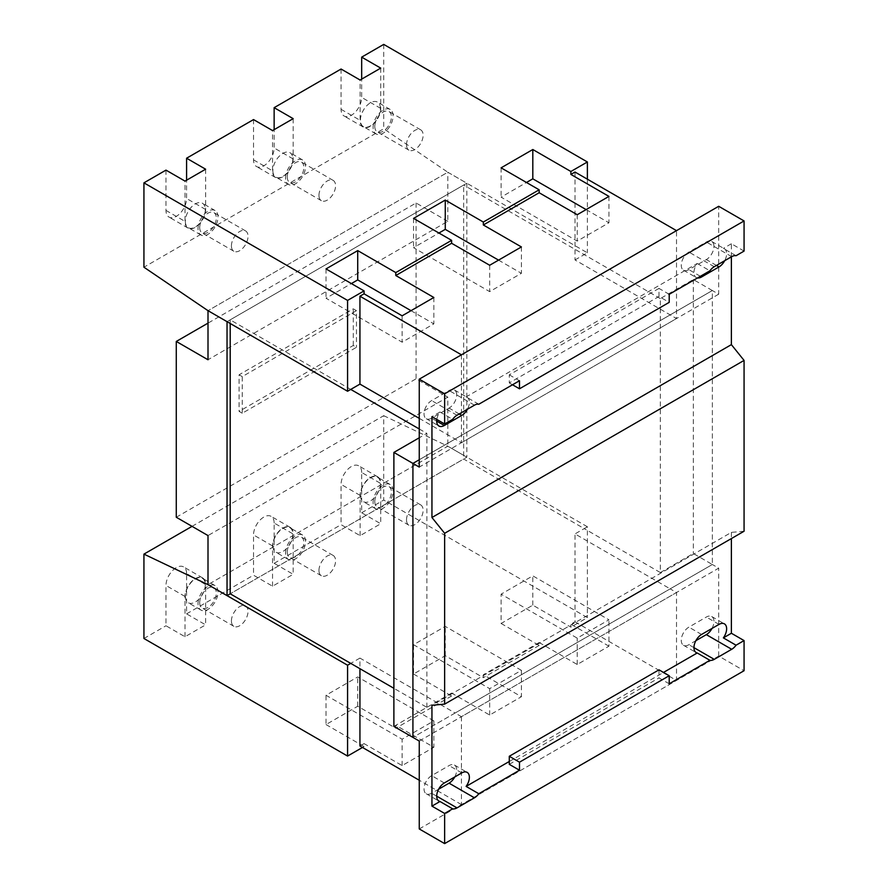 <?xml version="1.0" encoding="UTF-8"?>
<svg xmlns="http://www.w3.org/2000/svg" width="888" height="888" viewBox="0 0 888 888"><rect width="100%" height="100%" fill="white"/><g stroke="black" fill="none" stroke-linecap="round" stroke-linejoin="round"><path stroke-width="0.67" stroke-dasharray="4.44 3.33" d="M669.208 294.305L658.996 288.411L658.996 296.47L669.208 302.364M658.996 288.411L509.279 374.847L509.279 382.906L658.996 296.47M512.52 384.77L509.279 382.906M509.279 374.847L519.491 380.741M478.799 404.24L466.111 396.914A10.767 6.216 -60 0 1 467.144 397.313A10.767 6.216 -60 0 1 469.375 402.242A10.767 6.216 -60 0 1 467.432 409.224M697.502 277.966A10.767 6.216 -60 0 1 696.181 277.511A10.767 6.216 -60 0 1 693.95 272.583A10.767 6.216 -60 0 1 697.213 263.481L466.111 396.914M697.213 263.481L709.9 270.807M713.941 246.398A10.767 6.216 120 0 0 711.71 241.469A10.767 6.216 120 0 0 706.326 242.002L688.877 252.07A10.767 6.216 120 0 0 681.263 265.257A10.767 6.216 120 0 0 683.494 270.185A10.767 6.216 120 0 0 688.877 269.652L706.326 259.585A10.767 6.216 120 0 0 713.941 246.398M736.052 255.722L723.365 248.396A10.767 6.216 -60 0 1 724.397 248.795A10.767 6.216 -60 0 1 726.628 253.724A10.767 6.216 -60 0 1 724.686 260.706M456.687 394.916A10.767 6.216 120 0 0 454.456 389.987A10.767 6.216 120 0 0 449.073 390.52L431.635 400.599A10.767 6.216 120 0 0 424.02 413.786A10.767 6.216 120 0 0 426.251 418.714A10.767 6.216 120 0 0 431.635 418.17L449.073 408.103A10.767 6.216 120 0 0 456.687 394.916M436.829 419.458A10.767 6.216 -60 0 1 439.971 412.01L452.658 419.336M439.971 412.01L431.945 416.639M744.066 251.082L731.379 243.756L731.379 256.832M731.379 243.756L723.365 248.396M461.449 354.812L461.449 442.712L455.1 439.049L419.258 459.751L712.354 290.531L718.692 294.194L718.692 206.294M718.692 294.194L419.258 467.077M419.258 418.359L455.1 439.049L712.354 290.531L712.354 564.502L412.92 737.384L455.1 713.02L461.449 716.683L676.512 592.518L670.163 588.855L455.1 713.02L359.94 658.086L359.94 668.708M658.996 669.841L658.996 677.899L669.208 683.793M509.279 764.335L658.996 677.899M419.258 741.047L718.692 568.165L712.354 564.502L670.163 588.855L575.002 533.921L575.002 621.822L570.884 624.209L570.884 627.139L532.811 605.161L501.098 623.476L501.098 594.172L577.222 638.128L608.946 619.813L532.811 575.857L501.098 594.172M711.998 628.438A10.767 6.216 120 0 0 713.941 621.456A10.767 6.216 120 0 0 711.71 616.527A10.767 6.216 120 0 0 706.326 617.06L688.877 627.139A10.767 6.216 120 0 0 681.263 640.326A10.767 6.216 120 0 0 683.494 645.254A10.767 6.216 120 0 0 688.877 644.721L695.892 640.67M419.258 828.948L718.692 656.077L744.066 670.718M744.066 531.246L731.379 532.378L431.945 705.261M731.379 532.378L731.379 538.572M718.692 656.077L718.692 568.165M509.279 761.482L663.503 672.438M454.745 776.956A10.767 6.216 120 0 0 456.687 769.985A10.767 6.216 120 0 0 454.456 765.056A10.767 6.216 120 0 0 449.073 765.589L431.635 775.657A10.767 6.216 120 0 0 424.02 788.844A10.767 6.216 120 0 0 426.251 793.772A10.767 6.216 120 0 0 431.635 793.239L438.639 789.188M406.515 519.846A11.744 6.782 -60 0 1 411.644 508.036A11.744 6.782 -60 0 1 420.69 504.895A11.744 6.782 -60 0 1 423.121 510.267A11.744 6.782 -60 0 1 417.993 522.077A11.744 6.782 -60 0 1 408.946 525.23A11.744 6.782 -60 0 1 406.515 519.846M318.97 570.396A11.744 6.782 -60 0 1 324.098 558.585A11.744 6.782 -60 0 1 333.144 555.433A11.744 6.782 -60 0 1 335.575 560.805A11.744 6.782 -60 0 1 330.447 572.627A11.744 6.782 -60 0 1 321.401 575.768A11.744 6.782 -60 0 1 318.97 570.396M231.424 620.945A11.744 6.782 -60 0 1 236.552 609.124A11.744 6.782 -60 0 1 245.599 605.982A11.744 6.782 -60 0 1 248.03 611.355A11.744 6.782 -60 0 1 242.901 623.165A11.744 6.782 -60 0 1 233.855 626.318A11.744 6.782 -60 0 1 231.424 620.945M374.791 501.542A11.744 6.782 120 0 0 377.234 506.915A11.744 6.782 120 0 0 386.269 503.762A11.744 6.782 120 0 0 391.397 491.952A11.744 6.782 120 0 0 388.966 486.58A11.744 6.782 120 0 0 379.92 489.721A11.744 6.782 120 0 0 374.791 501.542M287.246 552.081A11.744 6.782 120 0 0 289.677 557.453A11.744 6.782 120 0 0 298.723 554.312A11.744 6.782 120 0 0 303.851 542.501A11.744 6.782 120 0 0 301.421 537.118A11.744 6.782 120 0 0 292.374 540.27A11.744 6.782 120 0 0 287.246 552.081M199.7 602.63A11.744 6.782 120 0 0 202.131 608.003A11.744 6.782 120 0 0 211.178 604.861A11.744 6.782 120 0 0 216.306 593.04A11.744 6.782 120 0 0 213.875 587.667A11.744 6.782 120 0 0 204.828 590.809A11.744 6.782 120 0 0 199.7 602.63M373.104 502.508A14.13 8.159 -60 0 1 379.276 488.289A14.13 8.159 -60 0 1 390.165 484.504A14.13 8.159 -60 0 1 393.084 490.975A14.13 8.159 -60 0 1 386.924 505.194A14.13 8.159 -60 0 1 376.035 508.979A14.13 8.159 -60 0 1 373.104 502.508M285.559 553.058A14.13 8.159 -60 0 1 291.73 538.838A14.13 8.159 -60 0 1 302.619 535.053A14.13 8.159 -60 0 1 305.539 541.525A14.13 8.159 -60 0 1 299.378 555.744A14.13 8.159 -60 0 1 288.489 559.529A14.13 8.159 -60 0 1 285.559 553.058M198.013 603.607A14.13 8.159 -60 0 1 204.185 589.388A14.13 8.159 -60 0 1 215.074 585.603A14.13 8.159 -60 0 1 217.993 592.063A14.13 8.159 -60 0 1 211.832 606.282A14.13 8.159 -60 0 1 200.943 610.067A14.13 8.159 -60 0 1 198.013 603.607M360.417 495.193A14.13 8.159 120 0 0 363.347 501.653A14.13 8.159 120 0 0 374.237 497.868A14.13 8.159 120 0 0 380.397 483.649A14.13 8.159 120 0 0 377.478 477.189A14.13 8.159 120 0 0 366.589 480.974A14.13 8.159 120 0 0 360.417 495.193M272.871 545.731A14.13 8.159 120 0 0 275.802 552.203A14.13 8.159 120 0 0 286.691 548.418A14.13 8.159 120 0 0 292.851 534.199A14.13 8.159 120 0 0 289.932 527.727A14.13 8.159 120 0 0 279.043 531.512A14.13 8.159 120 0 0 272.871 545.731M185.326 596.281A14.13 8.159 120 0 0 188.256 602.741A14.13 8.159 120 0 0 199.134 598.956A14.13 8.159 120 0 0 205.306 584.737A14.13 8.159 120 0 0 202.375 578.277A14.13 8.159 120 0 0 191.497 582.062A14.13 8.159 120 0 0 185.326 596.281M521.4 670.351L445.265 626.406L413.553 644.721L489.677 688.666L521.4 670.351L521.4 696.725L483.327 674.747L483.327 677.677L445.265 655.71L413.553 674.014L413.553 644.721M433.855 720.901L357.72 676.945L326.007 695.26L402.131 739.216L433.855 720.901L433.855 747.274L395.782 725.296L395.782 728.227L357.72 706.249L326.007 724.564L326.007 695.26M274.137 523.021A14.574 8.414 120 0 0 271.118 516.35A14.574 8.414 120 0 0 259.884 520.257A14.574 8.414 120 0 0 253.524 534.931L253.524 575.213L272.549 586.202L293.173 574.303L274.137 563.314L274.137 523.021L293.173 534.01L293.173 574.303M272.549 586.202L272.549 545.92A14.574 8.414 -60 0 1 278.921 531.246A14.574 8.414 -60 0 1 290.154 527.339A14.574 8.414 -60 0 1 293.173 534.01M361.682 472.483A14.574 8.414 120 0 0 358.663 465.8A14.574 8.414 120 0 0 347.43 469.708A14.574 8.414 120 0 0 341.07 484.382L341.07 524.675L360.106 535.664L380.719 523.754L361.682 512.764L361.682 472.483L380.719 483.472L380.719 523.754M360.106 535.664L360.106 495.371A14.574 8.414 -60 0 1 366.466 480.697A14.574 8.414 -60 0 1 377.7 476.789A14.574 8.414 -60 0 1 380.719 483.472M186.591 573.57A14.574 8.414 120 0 0 183.572 566.899A14.574 8.414 120 0 0 172.339 570.806A14.574 8.414 120 0 0 165.978 585.47L165.978 625.763L185.004 636.752L205.628 624.852L186.591 613.863L186.591 573.57L205.628 584.559L205.628 624.852M185.004 636.752L185.004 596.459A14.574 8.414 -60 0 1 191.375 581.784A14.574 8.414 -60 0 1 202.608 577.888A14.574 8.414 -60 0 1 205.628 584.559M357.72 706.249L357.72 676.945M445.265 655.71L445.265 626.406M532.811 605.161L532.811 575.857M501.098 623.476L539.16 645.454L539.16 642.524L483.327 674.747M539.16 645.454L483.327 677.677M413.553 674.014L451.615 695.992L451.615 693.062L489.677 715.04L521.4 696.725M489.677 715.04L489.677 688.666M451.615 693.062L395.782 725.296M451.615 695.992L395.782 728.227M326.007 724.564L364.069 746.542L364.069 743.611L402.131 765.589L433.855 747.274M402.131 765.589L402.131 739.216M539.16 642.524L577.222 664.49L608.946 646.187L608.946 619.813M577.222 664.49L577.222 638.128M143.934 638.494L165.978 625.763M192.041 526.351L383.727 415.684L383.727 500.044L587.379 617.615L570.884 627.139M361.682 512.764L383.727 500.044M274.137 563.314L341.07 524.675M186.591 613.863L253.524 575.213M364.069 746.542L362.482 747.452M608.946 646.187L570.884 624.209M575.002 621.822L676.512 680.43L676.512 592.518M461.449 716.683L461.449 804.595L676.512 680.43M461.449 804.595L419.258 780.241M364.069 743.611L359.94 745.987M318.97 195.338A11.744 6.782 -60 0 1 324.098 183.516A11.744 6.782 -60 0 1 333.144 180.375A11.744 6.782 -60 0 1 335.575 185.747A11.744 6.782 -60 0 1 330.447 197.558A11.744 6.782 -60 0 1 321.401 200.71A11.744 6.782 -60 0 1 318.97 195.338M359.94 658.086L350.749 663.392M383.727 415.684L447.807 446.198L208.003 584.648L447.807 446.198L466.844 457.187L230.203 593.806L463.669 459.018L584.204 528.604L587.379 526.773L587.379 617.615M587.379 526.773L447.807 446.198L447.807 397.125L208.003 535.564M660.328 572.56L693.317 553.513L712.354 564.502L712.354 290.531L693.317 279.542L660.328 298.59L660.328 572.56L584.204 528.604L575.002 533.921M231.424 245.876A11.744 6.782 -60 0 1 236.552 234.066A11.744 6.782 -60 0 1 245.599 230.924A11.744 6.782 -60 0 1 248.03 236.297A11.744 6.782 -60 0 1 242.901 248.107A11.744 6.782 -60 0 1 233.855 251.249A11.744 6.782 -60 0 1 231.424 245.876M287.246 177.023A11.744 6.782 120 0 0 289.677 182.395A11.744 6.782 120 0 0 298.723 179.254A11.744 6.782 120 0 0 303.851 167.432A11.744 6.782 120 0 0 301.421 162.06A11.744 6.782 120 0 0 292.374 165.201A11.744 6.782 120 0 0 287.246 177.023M393.884 726.395L426.873 707.348L393.884 688.3M199.7 227.561A11.744 6.782 120 0 0 202.131 232.934A11.744 6.782 120 0 0 211.178 229.792A11.744 6.782 120 0 0 216.306 217.982A11.744 6.782 120 0 0 213.875 212.609A11.744 6.782 120 0 0 204.828 215.751A11.744 6.782 120 0 0 199.7 227.561M285.559 178A14.13 8.159 -60 0 1 291.73 163.781A14.13 8.159 -60 0 1 302.619 159.995A14.13 8.159 -60 0 1 305.539 166.456A14.13 8.159 -60 0 1 299.378 180.675A14.13 8.159 -60 0 1 288.489 184.46A14.13 8.159 -60 0 1 285.559 178M693.317 279.542L693.317 553.513M575.002 172.039L575.002 259.951L676.512 318.548L676.512 230.647M461.449 442.712L676.512 318.548M426.873 707.348L426.873 433.377L419.258 437.773M350.749 389.421L230.203 319.835L230.203 323.498M419.258 428.982L426.873 433.377M230.203 319.835L463.669 185.048L463.669 459.018M660.328 298.59L463.669 185.048M198.013 228.538A14.13 8.159 -60 0 1 204.185 214.319A14.13 8.159 -60 0 1 215.074 210.534A14.13 8.159 -60 0 1 217.993 217.005A14.13 8.159 -60 0 1 211.832 231.224A14.13 8.159 -60 0 1 200.943 235.009A14.13 8.159 -60 0 1 198.013 228.538M272.871 170.674A14.13 8.159 120 0 0 275.802 177.134A14.13 8.159 120 0 0 286.691 173.349A14.13 8.159 120 0 0 292.851 159.13A14.13 8.159 120 0 0 289.932 152.669A14.13 8.159 120 0 0 279.043 156.454A14.13 8.159 120 0 0 272.871 170.674M575.002 259.951L587.379 252.803L447.807 172.228L208.003 310.678L447.807 172.228L383.727 128.76L143.934 267.21M586.102 209.59L608.946 222.777L577.222 241.081L501.098 197.136L526.473 182.484M608.946 196.403L608.946 222.777M577.222 214.718L577.222 241.081M498.557 260.129L521.4 273.315L489.677 291.63L413.553 247.674L438.927 233.022M521.4 246.942L521.4 273.315M489.677 265.257L489.677 291.63M411.011 310.678L433.855 323.865L402.131 342.18L326.007 298.224L351.382 283.572M433.855 297.491L433.855 323.865M402.131 315.806L402.131 342.18M185.326 221.212A14.13 8.159 120 0 0 188.256 227.683A14.13 8.159 120 0 0 199.134 223.898A14.13 8.159 120 0 0 205.306 209.679A14.13 8.159 120 0 0 202.375 203.208A14.13 8.159 120 0 0 191.497 206.993A14.13 8.159 120 0 0 185.326 221.212M253.524 119.58L253.524 159.862A14.574 8.414 120 0 0 256.543 166.544A14.574 8.414 120 0 0 267.776 162.637A14.574 8.414 120 0 0 274.137 147.963L274.137 129.648M293.173 118.659L293.173 158.952A14.574 8.414 -60 0 1 286.813 173.626A14.574 8.414 -60 0 1 275.569 177.533A14.574 8.414 -60 0 1 272.549 170.851L272.549 130.569M165.978 170.119L165.978 210.412A14.574 8.414 120 0 0 168.998 217.083A14.574 8.414 120 0 0 180.231 213.176A14.574 8.414 120 0 0 186.591 198.512L186.591 180.197M205.628 169.208L205.628 209.49A14.574 8.414 -60 0 1 199.256 224.165A14.574 8.414 -60 0 1 188.023 228.072A14.574 8.414 -60 0 1 185.004 221.401L185.004 181.108M406.515 144.788A11.744 6.782 -60 0 1 411.644 132.978A11.744 6.782 -60 0 1 420.69 129.826A11.744 6.782 -60 0 1 423.121 135.209A11.744 6.782 -60 0 1 417.993 147.019A11.744 6.782 -60 0 1 408.946 150.161A11.744 6.782 -60 0 1 406.515 144.788M587.379 179.187L587.379 252.803M383.727 44.4L383.727 128.76M501.098 167.832L501.098 197.136M413.553 218.381L413.553 247.674M326.007 268.92L326.007 298.224M341.07 69.031L341.07 109.324A14.574 8.414 120 0 0 344.089 115.995A14.574 8.414 120 0 0 355.322 112.088A14.574 8.414 120 0 0 361.682 97.414L361.682 79.099M374.791 126.473A11.744 6.782 120 0 0 377.234 131.846A11.744 6.782 120 0 0 386.269 128.705A11.744 6.782 120 0 0 391.397 116.894A11.744 6.782 120 0 0 388.966 111.522A11.744 6.782 120 0 0 379.92 114.663A11.744 6.782 120 0 0 374.791 126.473M380.719 68.121L380.719 108.403A14.574 8.414 -60 0 1 374.359 123.077A14.574 8.414 -60 0 1 363.125 126.984A14.574 8.414 -60 0 1 360.106 120.313L360.106 80.02M373.104 127.45A14.13 8.159 -60 0 1 379.276 113.231A14.13 8.159 -60 0 1 390.165 109.446A14.13 8.159 -60 0 1 393.084 115.917A14.13 8.159 -60 0 1 386.924 130.136A14.13 8.159 -60 0 1 376.035 133.922A14.13 8.159 -60 0 1 373.104 127.45M380.397 108.591A14.13 8.159 120 0 0 377.478 102.12A14.13 8.159 120 0 0 366.589 105.905A14.13 8.159 120 0 0 360.417 120.124A14.13 8.159 120 0 0 363.347 126.596A14.13 8.159 120 0 0 374.237 122.81A14.13 8.159 120 0 0 380.397 108.591M227.039 321.667L466.844 183.217L447.807 172.228L447.807 221.312L208.003 359.762M466.844 183.217L466.844 457.187M447.807 221.312L416.084 202.997L208.003 323.132M176.279 517.26L416.084 378.81L447.807 397.125M416.084 202.997L416.084 378.81M242.258 413.231L239.094 411.399L353.28 345.476L356.454 347.308L242.258 413.231L242.258 376.612L356.454 310.678L356.454 347.308M356.454 310.678L353.28 308.846L239.094 374.78L239.094 411.399M353.28 345.476L353.28 308.846M239.094 374.78L242.258 376.612M731.701 256.654L706.326 242.002M716.472 265.445L706.326 259.585M700.388 276.301L688.877 269.652M714.252 266.722L688.877 252.07M474.447 405.172L449.073 390.52M459.229 413.963L449.073 408.103M436.707 421.101L431.635 418.17M457.009 415.24L431.635 400.599M693.95 647.652L688.877 644.721M719.014 624.386L706.326 617.06M701.564 634.465L688.877 627.139M461.76 772.915L449.073 765.589M444.322 782.983L431.635 775.657M436.707 796.17L431.635 793.239M272.549 545.92L253.524 534.931M360.106 495.371L341.07 484.382M185.004 596.459L165.978 585.47M293.173 158.952L274.137 147.963M253.524 159.862L272.549 170.851M205.628 209.49L186.591 198.512M165.978 210.412L185.004 221.401M380.719 108.403L361.682 97.414M341.07 109.324L360.106 120.313M711.71 241.469L724.397 248.795M683.494 270.185L696.181 277.511M454.456 389.987L467.144 397.313M426.251 418.714L438.938 426.029M711.71 616.527L724.397 623.853M683.494 645.254L696.181 652.58M454.456 765.056L467.144 772.371M426.251 793.772L438.938 801.098M408.946 525.23L377.234 506.915M420.69 504.895L388.966 486.58M321.401 575.768L289.677 557.453M333.144 555.433L301.421 537.118M233.855 626.318L202.131 608.003M245.599 605.982L213.875 587.667M376.035 508.979L363.347 501.653M390.165 484.504L377.478 477.189M288.489 559.529L275.802 552.203M302.619 535.053L289.932 527.727M200.943 610.067L188.256 602.741M215.074 585.603L202.375 578.277M290.154 527.339L271.118 516.35M377.7 476.789L358.663 465.8M202.608 577.888L183.572 566.899M321.401 200.71L289.677 182.395M333.144 180.375L301.421 162.06M233.855 251.249L202.131 232.934M245.599 230.924L213.875 212.609M288.489 184.46L275.802 177.134M302.619 159.995L289.932 152.669M200.943 235.009L188.256 227.683M215.074 210.534L202.375 203.208M275.569 177.533L256.543 166.544M188.023 228.072L168.998 217.083M408.946 150.161L377.234 131.846M420.69 129.826L388.966 111.522M363.125 126.984L344.089 115.995M376.035 133.922L363.347 126.596M390.165 109.446L377.478 102.12"/><path stroke-width="1.33" d="M744.066 220.946L718.692 206.294L419.258 379.165L444.633 393.817L744.066 220.946L744.066 251.082L736.052 255.722A10.767 6.216 -60 0 0 731.701 256.654L714.252 266.722A10.767 6.216 -60 0 0 709.9 270.807L669.208 294.305L669.208 302.364L519.491 388.8L512.52 384.77M431.945 517.504L731.379 344.633L744.066 360.417L444.633 533.288L431.945 517.504L431.945 416.639L444.633 423.965L452.658 419.336A10.767 6.216 -60 0 1 457.009 415.24L474.447 405.172A10.767 6.216 -60 0 1 478.799 404.24L519.491 380.741L519.491 388.8M724.686 260.706A10.767 6.216 -60 0 1 719.014 266.911L701.564 276.978A10.767 6.216 -60 0 1 697.502 277.966M467.432 409.224A10.767 6.216 -60 0 1 461.76 415.429L444.322 425.496A10.767 6.216 -60 0 1 438.938 426.029A10.767 6.216 -60 0 1 436.707 421.101A10.767 6.216 -60 0 1 436.829 419.458M444.633 533.288L444.633 704.129L744.066 531.246L744.066 360.417M731.379 256.832L731.379 344.633M444.633 393.817L444.633 423.965M419.258 379.165L419.258 467.077L412.92 463.414L419.258 459.751L412.92 463.414L412.92 737.384L419.258 741.047L419.258 828.948L444.633 843.6L744.066 670.718L744.066 640.581L736.052 645.21A10.767 6.216 -60 0 1 731.701 649.295L714.252 659.362A10.767 6.216 -60 0 1 709.9 660.306L697.213 652.98A10.767 6.216 -60 0 1 696.181 652.58A10.767 6.216 -60 0 1 693.95 647.652A10.767 6.216 -60 0 1 701.564 634.465L719.014 624.386A10.767 6.216 -60 0 1 724.397 623.853A10.767 6.216 -60 0 1 726.628 628.782A10.767 6.216 -60 0 1 723.365 637.884L736.052 645.21M509.279 756.276L519.491 762.182L669.208 675.735L658.996 669.841L509.279 756.276L509.279 764.335L519.491 770.24L478.799 793.728A10.767 6.216 -60 0 1 474.447 797.813L457.009 807.891A10.767 6.216 -60 0 1 452.658 808.824L444.633 813.452L444.633 843.6M519.491 762.182L519.491 770.24M669.208 675.735L669.208 683.793L709.9 660.306M695.892 640.67L706.326 634.643A10.767 6.216 120 0 0 711.998 628.438M444.633 813.452L431.945 806.126L431.945 705.261L444.633 704.129M731.379 538.572L731.379 633.255L744.066 640.581M723.365 637.884L731.379 633.255M452.658 808.824L439.971 801.498A10.767 6.216 -60 0 1 438.938 801.098A10.767 6.216 -60 0 1 436.707 796.17A10.767 6.216 -60 0 1 444.322 782.983L461.76 772.915A10.767 6.216 -60 0 1 467.144 772.371A10.767 6.216 -60 0 1 469.375 777.3A10.767 6.216 -60 0 1 466.111 786.402L478.799 793.728M466.111 786.402L509.279 761.482M663.503 672.438L697.213 652.98M438.639 789.188L449.073 783.161A10.767 6.216 120 0 0 454.745 776.956M431.945 806.126L439.971 801.498M208.003 323.132L176.279 341.447L176.279 517.26L208.003 535.564L208.003 584.648L143.934 554.123L143.934 638.494L347.574 756.065L347.574 665.223L350.749 663.392L230.203 593.806L227.039 595.637L208.003 584.648L347.574 665.223M143.934 554.123L192.041 526.351M362.482 747.452L347.574 756.065M419.258 780.241L359.94 745.987L359.94 668.708M412.92 737.384L393.884 726.395L393.884 452.425L412.92 463.414L412.92 737.384M393.884 688.3L350.749 663.392M676.512 230.647L461.449 354.812L359.94 296.204L364.069 293.828L364.069 290.898L326.007 268.92L357.72 250.605L395.782 272.583L395.782 275.513L451.615 243.279L451.615 240.348L413.553 218.381L445.265 200.066L483.327 222.044L483.327 224.975L539.16 192.74L539.16 189.81L501.098 167.832L532.811 149.517L570.884 171.495L570.884 174.425L575.002 172.039L676.512 230.647M419.258 437.773L393.884 452.425M230.203 323.498L230.203 593.806M359.94 296.204L359.94 384.116L350.749 389.421L419.258 428.982M526.473 182.484L532.811 178.821L586.102 209.59M570.884 174.425L608.946 196.403L577.222 214.718L539.16 192.74M438.927 233.022L445.265 229.37L498.557 260.129M483.327 224.975L521.4 246.942L489.677 265.257L451.615 243.279M351.382 283.572L357.72 279.909L411.011 310.678M395.782 275.513L433.855 297.491L402.131 315.806L364.069 293.828M359.94 384.116L419.258 418.359M350.749 389.421L347.574 391.253L208.003 310.678L227.039 321.667L227.039 595.637M186.591 180.197L186.591 158.219L205.628 169.208L185.004 181.108L165.978 170.119L143.934 182.85L143.934 267.21L208.003 310.678L208.003 359.762L176.279 341.447M274.137 129.648L274.137 107.67L293.173 118.659L272.549 130.569L253.524 119.58L186.591 158.219M570.884 171.495L587.379 161.971L587.379 179.187M587.379 161.971L383.727 44.4L361.682 57.132L380.719 68.121L360.106 80.02L341.07 69.031L274.137 107.67M532.811 149.517L532.811 178.821M483.327 222.044L539.16 189.81M445.265 200.066L445.265 229.37M395.782 272.583L451.615 240.348M357.72 250.605L357.72 279.909M347.574 391.253L347.574 300.421L364.069 290.898M143.934 182.85L347.574 300.421M361.682 79.099L361.682 57.132M719.014 266.911L716.472 265.445M701.564 276.978L700.388 276.301M461.76 415.429L459.229 413.963M444.322 425.496L436.707 421.101M714.252 659.362L693.95 647.652M731.701 649.295L706.326 634.643M474.447 797.813L449.073 783.161M457.009 807.891L436.707 796.17"/></g></svg>
